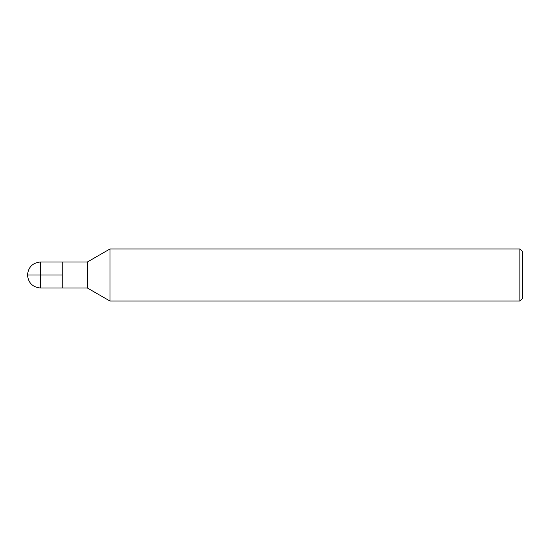 <?xml version="1.0" encoding="UTF-8"?>
<svg xmlns="http://www.w3.org/2000/svg" width="550" height="550" viewBox="0 0 550 550"><rect width="100%" height="100%" fill="white"/><g stroke="black" fill="none" stroke-linecap="round" stroke-linejoin="round"><path stroke-width="0.82" d="M110 301.049L110 248.951L87.422 261.972L87.422 288.028L110 301.049L519.894 301.049L519.894 248.951L110 248.951M519.894 301.049L522.5 298.451L522.5 251.549L519.894 248.951M87.422 288.028L40.528 288.028L40.528 261.972L62.239 261.972L62.239 288.028L62.239 261.972L87.422 261.972M62.239 275L27.5 275C28.284 282.906 32.622 287.244 40.528 288.028M40.528 261.972C32.622 262.756 28.284 267.094 27.5 275"/></g></svg>
